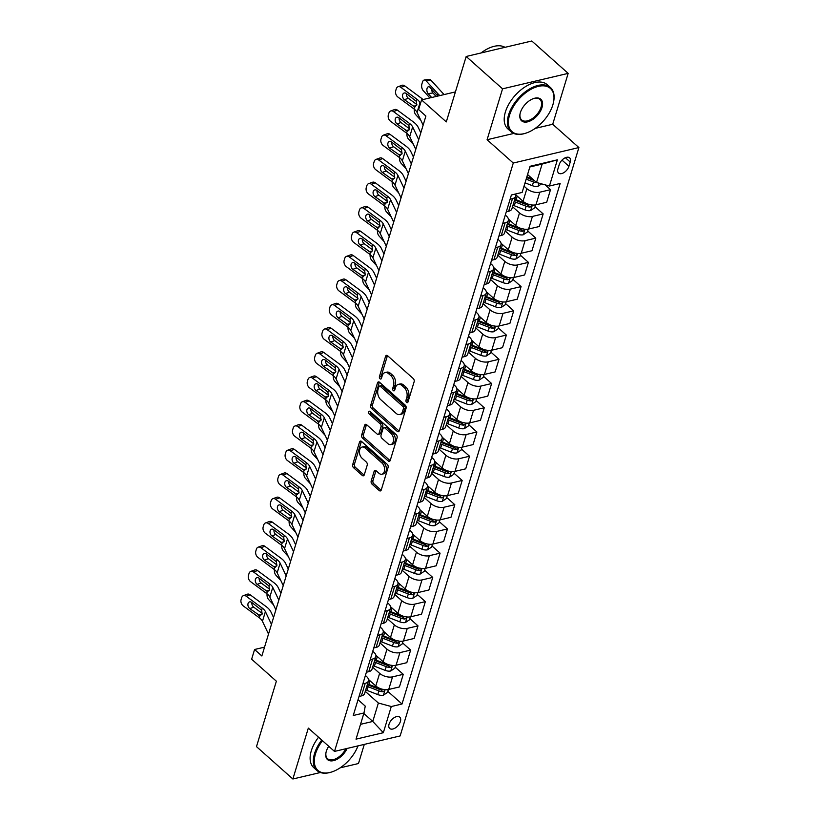 <?xml version="1.0" encoding="UTF-8"?>
<svg xmlns="http://www.w3.org/2000/svg" width="820" height="820" viewBox="0 0 820 820"><rect width="100%" height="100%" fill="white"/><g stroke="black" fill="none" stroke-linecap="round" stroke-linejoin="round"><path stroke-width="1.23" d="M406.587 402.425A1.63 1.035 -103.3 0 0 407.366 402.671A1.63 1.035 -103.3 0 0 407.991 401.974L414.131 381.761A2.327 1.486 -103.3 0 0 413.29 378.584L387.583 355.716A2.327 1.486 -103.3 0 0 386.466 355.357A2.327 1.486 -103.3 0 0 385.574 356.341L379.434 376.564A1.63 1.035 -103.3 0 0 380.029 378.789A1.63 1.035 -103.3 0 0 380.808 379.035A1.63 1.035 -103.3 0 0 381.433 378.338L382.222 375.724A7.441 4.756 -103.3 0 1 385.092 372.546A7.441 4.756 -103.3 0 1 388.649 373.705L390.791 375.611A7.441 4.756 -103.3 0 1 393.508 385.769L392.708 388.383A1.63 1.035 -103.3 0 0 393.303 390.607A1.63 1.035 -103.3 0 0 394.082 390.853A1.63 1.035 -103.3 0 0 394.707 390.156L395.506 387.542A7.441 4.756 -103.3 0 1 398.366 384.365A7.441 4.756 -103.3 0 1 401.923 385.523L404.065 387.429A7.441 4.756 -103.3 0 1 406.792 397.587L405.992 400.201A1.63 1.035 -103.3 0 0 406.587 402.425M400.416 721.477A7.575 4.315 131.7 0 0 399.77 717.151A7.575 4.315 131.7 0 0 394 717.787A7.575 4.315 131.7 0 0 389.059 724.152A7.575 4.315 131.7 0 0 389.695 728.478A7.575 4.315 131.7 0 0 395.476 727.842A7.575 4.315 131.7 0 0 400.416 721.477M371.204 480.981A2.327 1.486 -103.3 0 0 372.044 484.159L379.26 490.575A2.327 1.486 -103.3 0 0 380.377 490.934A2.327 1.486 -103.3 0 0 381.269 489.94L388.085 467.482A2.327 1.486 -103.3 0 0 387.235 464.315L361.538 441.437A2.327 1.486 -103.3 0 0 360.421 441.078A2.327 1.486 -103.3 0 0 359.529 442.072L352.702 464.53A2.327 1.486 -103.3 0 0 353.553 467.697L362.266 475.446A2.327 1.486 -103.3 0 0 363.383 475.815A2.327 1.486 -103.3 0 0 364.275 474.821L367.196 465.206A2.327 1.486 -103.3 0 0 366.345 462.039L362.02 458.195A6.222 3.977 -103.3 0 1 359.447 451.769A6.222 3.977 -103.3 0 1 362.143 447.043A6.222 3.977 -103.3 0 1 365.115 448.007L382.038 463.064A6.222 3.977 -103.3 0 1 384.611 469.491A6.222 3.977 -103.3 0 1 381.915 474.216A6.222 3.977 -103.3 0 1 378.942 473.253L376.124 470.741A2.327 1.486 -103.3 0 0 375.017 470.383A2.327 1.486 -103.3 0 0 374.115 471.377L371.204 480.981L372.977 480.561A2.327 1.486 -103.3 0 0 373.828 483.738L381.034 490.155A2.327 1.486 -103.3 0 0 381.146 490.247M535.193 128.392L552.711 124.261L568.168 73.369L502.547 88.837L466.18 56.477L446.295 121.903L421.562 99.896L418.62 109.583L425.898 116.061L261.857 655.979L254.579 649.501L251.637 659.198L276.371 681.205L256.486 746.63L292.863 779L320.384 772.512M502.547 88.837L487.09 139.728L513.279 163.036L334.509 751.417L308.32 728.109L292.863 779M397.239 431.392A2.327 1.486 -103.3 0 0 398.356 431.75A2.327 1.486 -103.3 0 0 399.248 430.756L406.074 408.309A2.327 1.486 -103.3 0 0 405.223 405.131L379.516 382.253A2.327 1.486 -103.3 0 0 378.399 381.894A2.327 1.486 -103.3 0 0 377.507 382.889L370.691 405.346A2.327 1.486 -103.3 0 0 371.532 408.514L397.239 431.392L399.012 430.971A2.327 1.486 -103.3 0 0 399.125 431.064M397.075 437.9L390.258 460.348A2.327 1.486 -103.3 0 1 389.367 461.342A2.327 1.486 -103.3 0 1 388.249 460.983L362.542 438.106A2.327 1.486 -103.3 0 1 361.692 434.938L364.613 425.324A2.327 1.486 -103.3 0 1 365.515 424.329A2.327 1.486 -103.3 0 1 366.622 424.688L377.046 433.975A2.327 1.486 -103.3 0 0 378.163 434.333A2.327 1.486 -103.3 0 0 379.055 433.339L380.992 426.964A2.327 1.486 -103.3 0 0 380.142 423.786L369.287 414.131A1.63 1.035 -103.3 0 1 368.61 412.45A1.63 1.035 -103.3 0 1 369.318 411.22A1.63 1.035 -103.3 0 1 370.097 411.466L396.234 434.723A2.327 1.486 -103.3 0 1 397.075 437.9M340.095 767.858L358.483 763.522L364.295 744.386M466.18 56.477L531.801 41L568.168 73.369M559.23 164.615L557.928 168.879A7.339 4.182 131.7 0 0 558.553 173.071A7.339 4.182 131.7 0 0 564.15 172.456A7.339 4.182 131.7 0 0 568.926 166.286L570.228 162.022A7.339 4.182 131.7 0 0 569.603 157.84A7.339 4.182 131.7 0 0 564.006 158.455A7.339 4.182 131.7 0 0 559.23 164.615M513.279 163.036L578.899 147.559L400.139 735.94L334.509 751.417M557.385 159.828L549.431 186.007L536.526 182.501L542.122 164.082L557.385 159.828L530.079 166.275L522.125 192.444L511.393 194.975L353.246 715.501L363.977 712.969L365.248 706.122L358.043 699.706M387.798 691.352L402.015 704.001L560.162 183.475L549.431 186.007M402.015 704.001L391.284 706.532L383.34 732.701L356.023 739.148L363.977 712.969M552.711 124.261L578.899 147.559M264.532 647.154L254.579 649.501M455.407 91.912L421.562 99.896M542.122 164.082L529.864 166.972M536.526 182.501L527.567 174.527M363.824 713.472L372.782 721.446L378.368 703.027L365.279 691.373M395.168 667.121L403.266 674.327L399.442 686.934L388.711 689.466A9.471 4.91 -163.1 0 1 375.796 685.961L368.508 679.472M403.266 674.327L392.544 676.859A9.471 4.91 -163.1 0 1 379.629 673.353L372.639 667.142M402.528 642.88L410.635 650.096L406.802 662.703L396.07 665.225A9.471 4.91 -163.1 0 1 383.155 661.72L375.878 655.241M410.635 650.096L399.904 652.628A9.471 4.91 -163.1 0 1 386.989 649.122L380.008 642.911M409.887 618.649L417.995 625.865L414.161 638.462L403.44 640.994A9.471 4.91 -163.1 0 1 390.525 637.489L383.237 631.01M417.995 625.865L407.263 628.397A9.471 4.91 -163.1 0 1 394.348 624.891L387.368 618.68M417.247 594.418L425.354 601.634L421.531 614.231L410.799 616.763A9.471 4.91 -163.1 0 1 397.884 613.257L390.597 606.769M425.354 601.634L414.623 604.166A9.471 4.91 -163.1 0 1 401.718 600.66L394.727 594.438M424.616 570.187L432.724 577.403L428.891 590L418.159 592.532A9.471 4.91 -163.1 0 1 405.244 589.026L397.966 582.538M432.724 577.403L421.992 579.924A9.471 4.91 -163.1 0 1 409.077 576.419L402.097 570.207M431.976 545.956L440.084 553.162L436.25 565.769L425.529 568.301A9.471 4.91 -163.1 0 1 412.614 564.785L405.326 558.307M440.084 553.162L429.352 555.693A9.471 4.91 -163.1 0 1 416.437 552.188L409.457 545.976M439.335 521.715L447.443 528.931L443.62 541.528L432.888 544.06A9.471 4.91 -163.1 0 1 419.973 540.554L412.685 534.076M447.443 528.931L436.711 531.462A9.471 4.91 -163.1 0 1 423.796 527.957L416.816 521.745M446.705 497.484L454.803 504.7L450.979 517.297L440.248 519.829A9.471 4.91 -163.1 0 1 427.333 516.323L420.045 509.845M454.803 504.7L444.081 507.231A9.471 4.91 -163.1 0 1 431.166 503.726L424.186 497.504M454.065 473.253L462.172 480.469L458.339 493.066L447.607 495.598A9.471 4.91 -163.1 0 1 434.702 492.092L427.415 485.604M462.172 480.469L451.441 482.99A9.471 4.91 -163.1 0 1 438.526 479.485L431.545 473.273M461.424 449.022L469.532 456.227L465.709 468.835L454.977 471.367A9.471 4.91 -163.1 0 1 442.062 467.861L434.774 461.373M469.532 456.227L458.8 458.759A9.471 4.91 -163.1 0 1 445.885 455.254L438.905 449.042M468.794 424.78L476.891 431.996L473.068 444.604L462.336 447.125A9.471 4.91 -163.1 0 1 449.421 443.62L442.134 437.142M476.891 431.996L466.17 434.528A9.471 4.91 -163.1 0 1 453.255 431.023L446.264 424.811M476.153 400.549L484.261 407.765L480.428 420.363L469.696 422.894A9.471 4.91 -163.1 0 1 456.781 419.389L449.503 412.911M484.261 407.765L473.529 410.297A9.471 4.91 -163.1 0 1 460.614 406.792L453.634 400.58M483.513 376.318L491.621 383.534L487.787 396.132L477.066 398.663A9.471 4.91 -163.1 0 1 464.151 395.158L456.863 388.68M491.621 383.534L480.889 386.066A9.471 4.91 -163.1 0 1 467.974 382.561L460.994 376.339M490.872 352.087L498.98 359.303L495.157 371.901L484.425 374.433A9.471 4.91 -163.1 0 1 471.51 370.927L464.222 364.439M498.98 359.303L488.248 361.825A9.471 4.91 -163.1 0 1 475.344 358.319L468.353 352.108M498.242 327.856L506.35 335.062L502.516 347.67L491.785 350.202A9.471 4.91 -163.1 0 1 478.87 346.696L471.592 340.208M506.35 335.062L495.618 337.594A9.471 4.91 -163.1 0 1 482.703 334.088L475.723 327.877M505.602 303.615L513.709 310.831L509.876 323.439L499.154 325.96A9.471 4.91 -163.1 0 1 486.239 322.455L478.952 315.977M513.709 310.831L502.978 313.363A9.471 4.91 -163.1 0 1 490.063 309.857L483.082 303.646M512.961 279.384L521.069 286.6L517.246 299.197L506.514 301.729A9.471 4.91 -163.1 0 1 493.599 298.224L486.311 291.746M521.069 286.6L510.337 289.132A9.471 4.91 -163.1 0 1 497.422 285.627L490.442 279.415M520.331 255.153L528.439 262.369L524.605 274.966L513.873 277.498A9.471 4.91 -163.1 0 1 500.958 273.993L493.681 267.505M528.439 262.369L517.707 264.901A9.471 4.91 -163.1 0 1 504.792 261.395L497.812 255.174M527.691 230.922L535.798 238.138L531.965 250.735L521.233 253.267A9.471 4.91 -163.1 0 1 508.328 249.762L501.04 243.273M535.798 238.138L525.066 240.66A9.471 4.91 -163.1 0 1 512.151 237.154L505.171 230.943M535.05 206.691L543.158 213.897L539.334 226.504L528.603 229.036A9.471 4.91 -163.1 0 1 515.688 225.52L508.4 219.042M543.158 213.897L532.426 216.429A9.471 4.91 -163.1 0 1 519.511 212.923L512.531 206.712M545.074 184.818L550.517 189.666L546.694 202.263L535.962 204.795A9.471 4.91 -163.1 0 1 523.047 201.289L515.76 194.811M550.517 189.666L539.796 192.198A9.471 4.91 -163.1 0 1 526.881 188.692L524.031 186.16M360.523 724.337L372.782 721.446L383.34 732.701M505.294 215.045L506.391 216.019A9.471 4.91 -163.1 0 1 508.359 220.447A9.471 4.91 -163.1 0 1 505.11 222.866L502.742 223.429M497.935 239.276L499.031 240.25A9.471 4.91 -163.1 0 1 500.999 244.678A9.471 4.91 -163.1 0 1 497.75 247.107L495.382 247.66M490.565 263.507L491.662 264.481A9.471 4.91 -163.1 0 1 493.63 268.909A9.471 4.91 -163.1 0 1 490.391 271.338L488.023 271.891M483.205 287.738L484.302 288.722A9.471 4.91 -163.1 0 1 486.27 293.15A9.471 4.91 -163.1 0 1 483.031 295.569L480.653 296.133M475.846 311.979L476.943 312.953A9.471 4.91 -163.1 0 1 478.911 317.381A9.471 4.91 -163.1 0 1 475.661 319.8L473.294 320.364M468.476 336.21L469.573 337.184A9.471 4.91 -163.1 0 1 471.551 341.612A9.471 4.91 -163.1 0 1 468.302 344.031L465.934 344.595M461.117 360.441L462.213 361.415A9.471 4.91 -163.1 0 1 464.181 365.843A9.471 4.91 -163.1 0 1 460.942 368.272L458.575 368.826M453.757 384.672L454.854 385.646A9.471 4.91 -163.1 0 1 456.822 390.074A9.471 4.91 -163.1 0 1 453.573 392.503L451.205 393.057M446.398 408.913L447.484 409.887A9.471 4.91 -163.1 0 1 449.462 414.315A9.471 4.91 -163.1 0 1 446.213 416.734L443.845 417.298M439.028 433.144L440.125 434.118A9.471 4.91 -163.1 0 1 442.093 438.546A9.471 4.91 -163.1 0 1 438.854 440.965L436.486 441.529M431.668 457.375L432.765 458.349A9.471 4.91 -163.1 0 1 434.733 462.777A9.471 4.91 -163.1 0 1 431.484 465.206L429.116 465.76M424.309 481.606L425.406 482.58A9.471 4.91 -163.1 0 1 427.374 487.008A9.471 4.91 -163.1 0 1 424.124 489.437L421.757 489.991M416.939 505.837L418.036 506.821A9.471 4.91 -163.1 0 1 420.004 511.239A9.471 4.91 -163.1 0 1 416.765 513.668L414.397 514.222M409.58 530.079L410.676 531.053A9.471 4.91 -163.1 0 1 412.644 535.48A9.471 4.91 -163.1 0 1 409.405 537.899L407.027 538.463M402.22 554.31L403.317 555.284A9.471 4.91 -163.1 0 1 405.285 559.711A9.471 4.91 -163.1 0 1 402.036 562.13L399.668 562.694M394.851 578.541L395.947 579.514A9.471 4.91 -163.1 0 1 397.925 583.942A9.471 4.91 -163.1 0 1 394.676 586.372L392.308 586.925M387.491 602.772L388.588 603.745A9.471 4.91 -163.1 0 1 390.556 608.173A9.471 4.91 -163.1 0 1 387.317 610.603L384.949 611.156M380.131 627.003L381.228 627.987A9.471 4.91 -163.1 0 1 383.196 632.404A9.471 4.91 -163.1 0 1 379.947 634.834L377.579 635.397M372.762 651.244L373.858 652.218A9.471 4.91 -163.1 0 1 375.837 656.646A9.471 4.91 -163.1 0 1 372.587 659.065L370.22 659.628M365.402 675.475L366.499 676.449A9.471 4.91 -163.1 0 1 368.467 680.877A9.471 4.91 -163.1 0 1 365.228 683.296L362.86 683.859M515.493 194.002A9.471 4.91 -163.1 0 1 515.718 196.216A9.471 4.91 -163.1 0 1 512.48 198.635L510.112 199.198M515.718 196.216L511.895 208.813A9.471 4.91 -163.1 0 1 508.646 211.242L506.278 211.796M508.359 220.447L504.536 233.044A9.471 4.91 -163.1 0 1 501.286 235.473L498.919 236.027M500.999 244.678L497.166 257.275A9.471 4.91 -163.1 0 1 493.927 259.704L491.559 260.258M493.63 268.909L489.806 281.516A9.471 4.91 -163.1 0 1 486.557 283.935L484.189 284.499M486.27 293.15L482.447 305.747A9.471 4.91 -163.1 0 1 479.198 308.166L476.83 308.73M478.911 317.381L475.077 329.978A9.471 4.91 -163.1 0 1 471.838 332.407L469.47 332.961M471.551 341.612L467.718 354.209A9.471 4.91 -163.1 0 1 464.468 356.638L462.101 357.192M464.181 365.843L460.358 378.45A9.471 4.91 -163.1 0 1 457.109 380.869L454.741 381.433M456.822 390.074L452.988 402.681A9.471 4.91 -163.1 0 1 449.749 405.101L447.382 405.664M449.462 414.315L445.629 426.912A9.471 4.91 -163.1 0 1 442.39 429.342L440.012 429.895M442.093 438.546L438.269 451.143A9.471 4.91 -163.1 0 1 435.02 453.573L432.652 454.126M434.733 462.777L430.91 475.374A9.471 4.91 -163.1 0 1 427.661 477.804L425.293 478.357M427.374 487.008L423.54 499.616A9.471 4.91 -163.1 0 1 420.301 502.035L417.933 502.598M420.004 511.239L416.181 523.847A9.471 4.91 -163.1 0 1 412.931 526.266L410.564 526.829M412.644 535.48L408.821 548.078A9.471 4.91 -163.1 0 1 405.572 550.507L403.204 551.06M405.285 559.711L401.452 572.309A9.471 4.91 -163.1 0 1 398.212 574.738L395.845 575.291M397.925 583.942L394.092 596.54A9.471 4.91 -163.1 0 1 390.843 598.969L388.475 599.522M390.556 608.173L386.732 620.781A9.471 4.91 -163.1 0 1 383.483 623.2L381.115 623.764M383.196 632.404L379.363 645.012A9.471 4.91 -163.1 0 1 376.124 647.431L373.756 647.995M375.837 656.646L372.003 669.243A9.471 4.91 -163.1 0 1 368.764 671.672L366.386 672.226M368.467 680.877L364.644 693.474A9.471 4.91 -163.1 0 1 361.394 695.903L359.027 696.457M378.368 703.027L391.284 706.532M487.09 139.728L513.74 133.445M408.083 401.677A1.63 1.035 -103.3 0 1 407.765 399.781L408.565 397.167A7.441 4.756 -103.3 0 0 405.838 387.009L404.065 387.429M398.366 384.365L400.139 383.955A7.441 4.756 -103.3 0 1 403.696 385.103L405.838 387.009M385.092 372.546L386.866 372.136A7.441 4.756 -103.3 0 1 390.422 373.284L392.565 375.191A7.441 4.756 -103.3 0 1 395.281 385.349L394.481 387.962A1.63 1.035 -103.3 0 0 394.799 389.859M387.47 355.624A2.327 1.486 -103.3 0 0 387.347 355.921L381.208 376.144A1.63 1.035 -103.3 0 0 381.526 378.04M379.404 382.161A2.327 1.486 -103.3 0 0 379.281 382.468L372.464 404.926A2.327 1.486 -103.3 0 0 373.305 408.104L399.012 430.971M403.43 408.616A1.63 1.035 -103.3 0 0 402.835 406.402L380.275 386.322A1.63 1.035 -103.3 0 0 379.496 386.066A1.63 1.035 -103.3 0 0 378.871 386.763L378.03 389.52A7.441 4.756 -103.3 0 0 380.757 399.678L396.173 413.403A7.441 4.756 -103.3 0 0 399.729 414.551A7.441 4.756 -103.3 0 0 402.599 411.384L403.43 408.616L405.213 408.206A1.63 1.035 -103.3 0 0 404.608 405.982L402.835 406.402M379.496 386.066L381.269 385.646A1.63 1.035 -103.3 0 1 382.048 385.902L404.608 405.982M399.729 414.551L401.503 414.131A7.441 4.756 -103.3 0 0 404.373 410.963L402.599 411.384M405.213 408.206L404.373 410.963M366.509 424.596A2.327 1.486 -103.3 0 0 366.386 424.904L363.465 434.518A2.327 1.486 -103.3 0 0 364.316 437.685L390.023 460.563A2.327 1.486 -103.3 0 0 390.135 460.655M378.163 434.333L379.937 433.913A2.327 1.486 -103.3 0 0 380.828 432.919L382.766 426.543A2.327 1.486 -103.3 0 0 381.915 423.366L371.06 413.71L369.287 414.131M370.404 411.742A1.63 1.035 -103.3 0 0 371.06 413.71M387.86 443.599A6.222 3.977 -103.3 0 0 390.843 444.563A6.222 3.977 -103.3 0 0 393.528 439.838A6.222 3.977 -103.3 0 0 390.955 433.411L385 428.112A2.327 1.486 -103.3 0 0 383.883 427.753A2.327 1.486 -103.3 0 0 382.991 428.737L381.054 435.112A2.327 1.486 -103.3 0 0 381.905 438.29L387.86 443.599M390.843 444.563L392.616 444.143A6.222 3.977 -103.3 0 0 395.301 439.417A6.222 3.977 -103.3 0 0 392.729 433.001L390.955 433.411M383.883 427.753L385.656 427.333A2.327 1.486 -103.3 0 1 386.773 427.691L392.729 433.001M376.011 470.649A2.327 1.486 -103.3 0 0 375.888 470.957L372.977 480.561M381.915 474.216L383.688 473.796A6.222 3.977 -103.3 0 0 386.384 469.071A6.222 3.977 -103.3 0 0 383.811 462.654L382.038 463.064M362.143 447.043L363.916 446.633A6.222 3.977 -103.3 0 1 366.888 447.597L383.811 462.654M361.425 441.344A2.327 1.486 -103.3 0 0 361.302 441.652L354.476 464.11A2.327 1.486 -103.3 0 0 355.327 467.277L364.039 475.036A2.327 1.486 -103.3 0 0 364.152 475.128M444.296 94.536A11.839 6.13 -163.1 0 1 442.749 93.121L430.961 80.216L426.113 80.842A4.736 2.665 -97.4 0 0 424.319 80.022A4.736 2.665 -97.4 0 0 422.484 82.051L421.9 83.988A4.736 2.665 -97.4 0 0 423.161 90.538L429.905 97.928M439.848 95.581A17.763 9.194 -163.1 0 1 437.89 93.746L426.113 80.842M541.6 183.875L537.941 186.324A6.273 3.249 -163.1 0 1 532.364 185.689L525.046 182.829M532.703 179.098L526.87 176.823M431.72 89.308A3.792 2.132 -97.4 0 0 432.95 92.978L428.091 93.603L431.658 97.508M428.091 93.603A3.792 2.132 82.6 0 1 427.077 88.365A3.792 2.132 82.6 0 1 428.542 86.746A3.792 2.132 82.6 0 1 429.977 87.402L437.347 95.55L437.89 93.746M424.319 80.022L429.178 79.396A4.736 2.665 82.6 0 1 430.961 80.216M436.127 96.463L432.95 92.978M526.163 179.149L533.482 181.999A6.273 3.249 16.9 0 0 537.551 182.798L537.52 182.768M534.445 180.656A3.198 1.66 -163.1 0 1 534.374 180.625L526.624 177.602M423.13 125.163L417.072 112.401A11.839 6.13 16.9 0 0 413.946 108.906L397.874 97.016A4.736 3.341 -110.1 0 1 395.711 90.671L396.306 88.734A4.736 3.341 -110.1 0 1 398.007 86.756A4.736 3.341 -110.1 0 1 400.816 87.32L416.888 99.21L416.252 101.301L416.744 105.175L414.582 106.815L404.393 99.702A3.792 2.675 69.9 0 1 402.671 94.638A3.792 2.675 69.9 0 1 404.034 93.049A3.792 2.675 69.9 0 1 406.279 93.5L416.252 101.301M422.956 99.568A17.763 9.194 16.9 0 0 420.834 97.775L404.762 85.885L400.816 87.32M420.434 103.597L420.014 102.715A11.839 6.13 16.9 0 0 416.888 99.21M398.007 86.756L401.954 85.311A4.736 3.341 69.9 0 1 404.762 85.885M406.505 93.664A3.792 2.675 -110.1 0 0 408.339 98.267L416.878 104.581M415.217 106.805L414.582 106.815L413.946 108.906M517.102 196A18.122 9.379 -163.1 0 1 515.831 195.467M535.603 204.877L534.722 207.788L530.581 210.555A6.273 3.249 -163.1 0 1 525.005 209.92L514.304 205.748A18.122 9.379 -163.1 0 1 512.992 205.205M420.793 120.232L415.801 114.769A4.736 2.665 -97.4 0 1 414.325 109.203M530.089 204.672A6.273 3.249 -163.1 0 1 526.829 203.903L516.129 199.742A18.122 9.379 -163.1 0 1 514.816 199.198M514.109 201.525A18.122 9.379 16.9 0 0 515.421 202.068L526.122 206.23A6.273 3.249 16.9 0 0 530.191 207.029C532.036 206.148 532.272 205.369 530.899 204.703M530.191 207.029L528.101 205.164A3.198 1.66 -163.1 0 1 527.014 204.856L516.313 200.685A15.037 7.79 -163.1 0 1 514.591 199.947M509.732 220.231A18.122 9.379 -163.1 0 1 508.472 219.698M528.244 229.108L527.352 232.019L523.221 234.797A6.273 3.249 -163.1 0 1 517.635 234.151L506.934 229.979A18.122 9.379 -163.1 0 1 505.622 229.436M413.423 144.463L408.442 139A4.736 2.665 -97.4 0 1 406.966 133.434M522.73 228.903A6.273 3.249 -163.1 0 1 519.46 228.144L508.769 223.973A18.122 9.379 -163.1 0 1 507.457 223.429M506.75 225.756A18.122 9.379 16.9 0 0 508.062 226.299L518.752 230.471A6.273 3.249 16.9 0 0 522.832 231.26C524.667 230.379 524.903 229.6 523.539 228.934M522.832 231.26L520.731 229.405A3.198 1.66 -163.1 0 1 519.644 229.087L508.953 224.926A15.037 7.79 -163.1 0 1 507.221 224.178M502.373 244.462A18.122 9.379 -163.1 0 1 501.112 243.929M520.874 253.339L519.993 256.25L515.852 259.028A6.273 3.249 -163.1 0 1 510.276 258.382L499.575 254.21A18.122 9.379 -163.1 0 1 498.263 253.677M406.064 168.695L401.072 163.241A4.736 2.665 -97.4 0 1 399.606 157.665M515.36 253.134A6.273 3.249 -163.1 0 1 512.1 252.375L501.399 248.204A18.122 9.379 -163.1 0 1 500.087 247.66M499.38 249.987A18.122 9.379 16.9 0 0 500.692 250.53L511.393 254.702A6.273 3.249 16.9 0 0 515.462 255.502C517.307 254.61 517.543 253.841 516.169 253.175M515.462 255.502L513.371 253.636A3.198 1.66 -163.1 0 1 512.285 253.318L501.584 249.157A15.037 7.79 -163.1 0 1 499.862 248.419M415.771 149.394L409.703 136.643A11.839 6.13 16.9 0 0 406.587 133.137L390.505 121.247A4.736 3.341 -110.1 0 1 388.352 114.913L388.946 112.965A4.736 3.341 -110.1 0 1 390.648 110.987A4.736 3.341 -110.1 0 1 393.457 111.551L409.529 123.451L408.893 125.532L409.385 129.406L407.222 131.056L397.034 123.943A3.792 2.675 69.9 0 1 395.312 118.869A3.792 2.675 69.9 0 1 396.675 117.28A3.792 2.675 69.9 0 1 398.92 117.731L408.893 125.532M420.803 132.82L418.159 127.254A17.763 9.194 16.9 0 0 413.475 122.006L397.392 110.116L393.457 111.551M418.712 139.697L412.655 126.946A11.839 6.13 16.9 0 0 409.529 123.451M390.648 110.987L394.594 109.542A4.736 3.341 69.9 0 1 397.392 110.116M399.145 117.906A3.792 2.675 -110.1 0 0 400.98 122.498L409.518 128.812M407.858 131.036L407.222 131.056L406.587 133.137M408.401 173.625L402.343 160.874A11.839 6.13 16.9 0 0 399.217 157.378L383.145 145.478A4.736 3.341 -110.1 0 1 380.992 139.144L381.577 137.207A4.736 3.341 -110.1 0 1 383.288 135.218A4.736 3.341 -110.1 0 1 386.087 135.792L402.169 147.682L401.533 149.773L402.025 153.637L399.852 155.287L389.674 148.174A3.792 2.675 69.9 0 1 387.952 143.1A3.792 2.675 69.9 0 1 389.315 141.511A3.792 2.675 69.9 0 1 391.56 141.973L401.533 149.773M413.444 157.05L410.789 151.485A17.763 9.194 16.9 0 0 406.105 146.237L390.033 134.347L386.087 135.792M411.353 163.928L405.285 151.177A11.839 6.13 16.9 0 0 402.169 147.682M383.288 135.218L387.224 133.773A4.736 3.341 69.9 0 1 390.033 134.347M391.786 142.137A3.792 2.675 -110.1 0 0 393.61 146.729L402.159 153.043M400.488 155.267L399.852 155.287L399.217 157.378M401.041 197.856L394.984 185.105A11.839 6.13 16.9 0 0 391.857 181.609L375.785 169.72A4.736 3.341 -110.1 0 1 373.633 163.375L374.217 161.438A4.736 3.341 -110.1 0 1 375.919 159.449A4.736 3.341 -110.1 0 1 378.727 160.023L394.799 171.913L394.174 174.004L394.656 177.878L392.493 179.518L382.304 172.405A3.792 2.675 69.9 0 1 380.582 167.331A3.792 2.675 69.9 0 1 381.946 165.742A3.792 2.675 69.9 0 1 384.19 166.204L394.174 174.004M406.074 181.281L403.43 175.716A17.763 9.194 16.9 0 0 398.745 170.468L382.673 158.578L378.727 160.023M403.983 188.169L397.925 175.408A11.839 6.13 16.9 0 0 394.799 171.913M375.919 159.449L379.865 158.004A4.736 3.341 69.9 0 1 382.673 158.578M384.416 166.368A3.792 2.675 -110.1 0 0 386.251 170.96L394.789 177.284M393.128 179.498L392.493 179.518L391.857 181.609M495.013 268.693A18.122 9.379 -163.1 0 1 493.742 268.171M513.515 277.57L512.633 280.481L508.492 283.259A6.273 3.249 -163.1 0 1 502.916 282.613L492.215 278.452A18.122 9.379 -163.1 0 1 490.903 277.908M398.704 192.936L393.713 187.472A4.736 2.665 -97.4 0 1 392.237 181.897M508 277.375A6.273 3.249 -163.1 0 1 504.741 276.606L494.04 272.435A18.122 9.379 -163.1 0 1 492.728 271.891M492.02 274.218A18.122 9.379 16.9 0 0 493.332 274.761L504.033 278.933A6.273 3.249 16.9 0 0 508.103 279.733C509.948 278.841 510.183 278.072 508.81 277.406M508.103 279.733L506.012 277.867A3.198 1.66 -163.1 0 1 504.925 277.56L494.224 273.388A15.037 7.79 -163.1 0 1 492.502 272.65M393.682 222.087L387.624 209.336A11.839 6.13 16.9 0 0 384.498 205.84L368.416 193.95A4.736 3.341 -110.1 0 1 366.263 187.606L366.858 185.668A4.736 3.341 -110.1 0 1 368.559 183.68A4.736 3.341 -110.1 0 1 371.368 184.254L387.44 196.144L386.804 198.235L387.296 202.109L385.133 203.749L374.945 196.636A3.792 2.675 69.9 0 1 373.223 191.562A3.792 2.675 69.9 0 1 374.586 189.973A3.792 2.675 69.9 0 1 376.831 190.435L386.804 198.235M398.715 205.512L396.07 199.947A17.763 9.194 16.9 0 0 391.386 194.699L375.304 182.809L371.368 184.254M396.624 212.4L390.566 199.649A11.839 6.13 16.9 0 0 387.44 196.144M368.559 183.68L372.505 182.245A4.736 3.341 69.9 0 1 375.304 182.809M377.056 190.599A3.792 2.675 -110.1 0 0 378.891 195.201L387.429 201.515M385.769 203.739L385.133 203.749L384.498 205.84M552.834 104.929A28.895 16.441 131.7 0 0 553.561 102.008A28.895 16.441 131.7 0 0 537.008 86.736A28.895 16.441 131.7 0 0 509.558 115.128A28.895 16.441 131.7 0 0 525.825 133.168A28.895 16.441 131.7 0 0 552.834 104.929M525.548 133.26A29.602 16.851 -48.3 0 1 525.261 133.352A29.602 16.851 -48.3 0 1 511.075 131.753A29.602 16.851 -48.3 0 1 508.584 114.861A29.602 16.851 -48.3 0 1 527.865 90.015A29.602 16.851 -48.3 0 1 550.435 87.525A29.602 16.851 -48.3 0 1 553.674 101.424A29.602 16.851 -48.3 0 1 553.613 101.721M542.01 107.471A14.442 8.22 -48.3 0 1 528.285 121.667A14.442 8.22 -48.3 0 1 520.013 114.031A14.442 8.22 -48.3 0 1 520.372 112.576A14.442 8.22 -48.3 0 1 533.871 98.451A14.442 8.22 -48.3 0 1 542.01 107.471M520.075 113.734A13.735 7.821 131.7 0 0 521.622 119.904A13.735 7.821 131.7 0 0 532.098 118.746A13.735 7.821 131.7 0 0 541.046 107.215A13.735 7.821 131.7 0 0 539.888 99.374A13.735 7.821 131.7 0 0 533.584 98.543M481.043 52.972A29.602 16.851 -48.3 0 1 504.987 47.324M511.075 131.753L507.877 128.904A29.602 16.851 -48.3 0 1 505.386 112.012A29.602 16.851 -48.3 0 1 524.667 87.166A29.602 16.851 -48.3 0 1 547.237 84.675L550.435 87.525M322.486 740.716A28.895 16.441 131.7 0 0 315.474 753.918A28.895 16.441 131.7 0 0 331.752 771.958A28.895 16.441 131.7 0 0 358.012 745.872M331.464 772.05A29.602 16.851 -48.3 0 1 331.178 772.143A29.602 16.851 -48.3 0 1 317.002 770.544A29.602 16.851 -48.3 0 1 314.511 753.652A29.602 16.851 -48.3 0 1 321.747 740.06M347.106 748.445A14.442 8.22 -48.3 0 1 333.217 760.704A14.442 8.22 -48.3 0 1 325.93 752.822A14.442 8.22 -48.3 0 1 326.298 751.366A14.442 8.22 -48.3 0 1 328.728 746.272M325.991 752.524A13.735 7.821 131.7 0 0 327.549 758.684A13.735 7.821 131.7 0 0 345.856 748.742M317.002 770.544L313.793 767.694A29.602 16.851 -48.3 0 1 311.303 750.802A29.602 16.851 -48.3 0 1 318.549 737.211M487.644 292.935A18.122 9.379 -163.1 0 1 486.383 292.402M506.155 301.811L505.263 304.722L501.133 307.49A6.273 3.249 -163.1 0 1 495.546 306.854L484.856 302.683A18.122 9.379 -163.1 0 1 483.544 302.139M391.335 217.167L386.353 211.703A4.736 2.665 -97.4 0 1 384.877 206.127M500.641 301.606A6.273 3.249 -163.1 0 1 497.381 300.837L486.68 296.676A18.122 9.379 -163.1 0 1 485.368 296.133M484.661 298.459A18.122 9.379 16.9 0 0 485.973 299.003L496.674 303.164A6.273 3.249 16.9 0 0 500.743 303.964C502.578 303.082 502.814 302.303 501.45 301.637M500.743 303.964L498.652 302.098A3.198 1.66 -163.1 0 1 497.555 301.791L486.865 297.619A15.037 7.79 -163.1 0 1 485.132 296.881M480.284 317.166A18.122 9.379 -163.1 0 1 479.023 316.633M498.785 326.042L497.904 328.953L493.773 331.731A6.273 3.249 -163.1 0 1 488.187 331.085L477.486 326.913A18.122 9.379 -163.1 0 1 476.174 326.37M383.975 241.398L378.983 235.934A4.736 2.665 -97.4 0 1 377.518 230.369M493.281 325.837A6.273 3.249 -163.1 0 1 490.011 325.079L479.31 320.907A18.122 9.379 -163.1 0 1 477.998 320.364M477.291 322.69A18.122 9.379 16.9 0 0 478.603 323.234L489.304 327.395A6.273 3.249 16.9 0 0 493.373 328.195C495.218 327.313 495.454 326.534 494.081 325.868M493.373 328.195L491.282 326.329A3.198 1.66 -163.1 0 1 490.196 326.022L479.495 321.85A15.037 7.79 -163.1 0 1 477.773 321.112M472.925 341.397A18.122 9.379 -163.1 0 1 471.654 340.864M491.426 350.273L490.544 353.184L486.403 355.962A6.273 3.249 -163.1 0 1 480.827 355.316L470.126 351.144A18.122 9.379 -163.1 0 1 468.814 350.601M376.616 265.629L371.624 260.176A4.736 2.665 -97.4 0 1 370.158 254.6M485.911 350.068A6.273 3.249 -163.1 0 1 482.652 349.31L471.951 345.138A18.122 9.379 -163.1 0 1 470.639 344.595M469.932 346.921A18.122 9.379 16.9 0 0 471.244 347.465L481.945 351.636A6.273 3.249 16.9 0 0 486.014 352.426C487.859 351.544 488.095 350.765 486.721 350.099M486.014 352.426L483.923 350.57A3.198 1.66 -163.1 0 1 482.836 350.253L472.135 346.091A15.037 7.79 -163.1 0 1 470.413 345.343M465.565 365.628A18.122 9.379 -163.1 0 1 464.294 365.105M484.066 374.504L483.185 377.415L479.044 380.193A6.273 3.249 -163.1 0 1 473.458 379.547L462.767 375.386A18.122 9.379 -163.1 0 1 461.455 374.842M369.246 289.86L364.264 284.407A4.736 2.665 -97.4 0 1 362.788 278.831M478.552 374.309A6.273 3.249 -163.1 0 1 475.292 373.541L464.591 369.369A18.122 9.379 -163.1 0 1 463.279 368.826M462.572 371.152A18.122 9.379 16.9 0 0 463.884 371.696L474.585 375.867A6.273 3.249 16.9 0 0 478.654 376.667C480.489 375.775 480.725 375.006 479.362 374.34M478.654 376.667L476.563 374.801A3.198 1.66 -163.1 0 1 475.477 374.494L464.776 370.322A15.037 7.79 -163.1 0 1 463.054 369.584M458.195 389.859A18.122 9.379 -163.1 0 1 456.935 389.336M476.707 398.735L475.815 401.656L471.684 404.424A6.273 3.249 -163.1 0 1 466.098 403.778L455.397 399.617A18.122 9.379 -163.1 0 1 454.085 399.073M361.886 314.101L356.905 308.638A4.736 2.665 -97.4 0 1 355.429 303.062M471.192 398.54A6.273 3.249 -163.1 0 1 467.923 397.772L457.222 393.6A18.122 9.379 -163.1 0 1 455.92 393.057M455.213 395.383A18.122 9.379 16.9 0 0 456.525 395.927L467.215 400.098A6.273 3.249 16.9 0 0 471.295 400.898C473.13 400.016 473.365 399.237 472.002 398.571M471.295 400.898L469.194 399.032A3.198 1.66 -163.1 0 1 468.107 398.725L457.406 394.553A15.037 7.79 -163.1 0 1 455.684 393.815M386.312 246.328L380.255 233.567A11.839 6.13 16.9 0 0 377.138 230.071L361.056 218.181A4.736 3.341 -110.1 0 1 358.904 211.837L359.488 209.899A4.736 3.341 -110.1 0 1 361.2 207.921A4.736 3.341 -110.1 0 1 363.998 208.485L380.08 220.375L379.445 222.466L379.937 226.34L377.764 227.98L367.585 220.877A3.792 2.675 69.9 0 1 365.863 215.803A3.792 2.675 69.9 0 1 367.227 214.215A3.792 2.675 69.9 0 1 369.471 214.666L379.445 222.466M391.355 229.754L388.711 224.188A17.763 9.194 16.9 0 0 384.026 218.94L367.944 207.05L363.998 208.485M389.264 236.631L383.207 223.88A11.839 6.13 16.9 0 0 380.08 220.375M361.2 207.921L365.136 206.476A4.736 3.341 69.9 0 1 367.944 207.05M369.697 214.84A3.792 2.675 -110.1 0 0 371.521 219.432L380.07 225.746M378.409 227.97L377.764 227.98L377.138 230.071M378.953 270.559L372.895 257.808A11.839 6.13 16.9 0 0 369.769 254.302L353.697 242.412A4.736 3.341 -110.1 0 1 351.544 236.078L352.128 234.13A4.736 3.341 -110.1 0 1 353.83 232.152A4.736 3.341 -110.1 0 1 356.638 232.726L372.721 244.616L372.085 246.697L372.567 250.571L370.404 252.222L360.216 245.108A3.792 2.675 69.9 0 1 358.494 240.034A3.792 2.675 69.9 0 1 359.857 238.446A3.792 2.675 69.9 0 1 362.102 238.897L372.085 246.697M383.985 253.985L381.341 248.419A17.763 9.194 16.9 0 0 376.657 243.171L360.585 231.281L356.638 232.726M381.894 260.862L375.837 248.111A11.839 6.13 16.9 0 0 372.721 244.616M353.83 232.152L357.776 230.707A4.736 3.341 69.9 0 1 360.585 231.281M362.327 239.071A3.792 2.675 -110.1 0 0 364.162 243.663L372.7 249.977M371.04 252.201L370.404 252.222L369.769 254.302M371.593 294.79L365.535 282.039A11.839 6.13 16.9 0 0 362.409 278.544L346.327 266.643A4.736 3.341 -110.1 0 1 344.174 260.309L344.769 258.372A4.736 3.341 -110.1 0 1 346.47 256.383A4.736 3.341 -110.1 0 1 349.279 256.957L365.351 268.847L364.715 270.938L365.207 274.803L363.045 276.453L352.856 269.339A3.792 2.675 69.9 0 1 351.134 264.265A3.792 2.675 69.9 0 1 352.497 262.677A3.792 2.675 69.9 0 1 354.742 263.138L364.715 270.938M376.626 278.216L373.981 272.65A17.763 9.194 16.9 0 0 369.297 267.402L353.215 255.512L349.279 256.957M374.535 285.093L368.477 272.342A11.839 6.13 16.9 0 0 365.351 268.847M346.47 256.383L350.417 254.938A4.736 3.341 69.9 0 1 353.215 255.512M354.968 263.302A3.792 2.675 -110.1 0 0 356.803 267.894L365.341 274.208M363.68 276.432L363.045 276.453L362.409 278.544M364.223 319.021L358.166 306.27A11.839 6.13 16.9 0 0 355.05 302.775L338.967 290.885A4.736 3.341 -110.1 0 1 336.815 284.54L337.399 282.603A4.736 3.341 -110.1 0 1 339.111 280.614A4.736 3.341 -110.1 0 1 341.909 281.188L357.991 293.078L357.356 295.169L357.848 299.044L355.685 300.684L345.497 293.57A3.792 2.675 69.9 0 1 343.775 288.496A3.792 2.675 69.9 0 1 345.138 286.908A3.792 2.675 69.9 0 1 347.383 287.369L357.356 295.169M369.266 302.447L366.622 296.881A17.763 9.194 16.9 0 0 361.938 291.633L345.856 279.743L341.909 281.188M367.175 309.335L361.118 296.573A11.839 6.13 16.9 0 0 357.991 293.078M339.111 280.614L343.047 279.179A4.736 3.341 69.9 0 1 345.856 279.743M347.608 287.533A3.792 2.675 -110.1 0 0 349.443 292.125L357.981 298.449M356.321 300.673L355.685 300.684L355.05 302.775M356.864 343.252L350.806 330.501A11.839 6.13 16.9 0 0 347.68 327.006L331.608 315.116A4.736 3.341 -110.1 0 1 329.455 308.771L330.04 306.834A4.736 3.341 -110.1 0 1 331.741 304.845A4.736 3.341 -110.1 0 1 334.55 305.419L350.632 317.309L349.996 319.4L350.478 323.275L348.315 324.915L338.137 317.801A3.792 2.675 69.9 0 1 336.405 312.728A3.792 2.675 69.9 0 1 337.768 311.149A3.792 2.675 69.9 0 1 340.013 311.6L349.996 319.4M361.897 326.688L359.252 321.112A17.763 9.194 16.9 0 0 354.568 315.874L338.496 303.974L334.55 305.419M359.806 333.566L353.748 320.815A11.839 6.13 16.9 0 0 350.632 317.309M331.741 304.845L335.687 303.41A4.736 3.341 69.9 0 1 338.496 303.974M340.238 311.764A3.792 2.675 -110.1 0 0 342.073 316.366L350.611 322.68M348.951 324.904L348.315 324.915L347.68 327.006M450.836 414.1A18.122 9.379 -163.1 0 1 449.575 413.567M469.337 422.976L468.456 425.887L464.315 428.655A6.273 3.249 -163.1 0 1 458.739 428.019L448.038 423.848A18.122 9.379 -163.1 0 1 446.726 423.304M354.527 338.332L349.535 332.869A4.736 2.665 -97.4 0 1 348.069 327.303M463.823 422.771A6.273 3.249 -163.1 0 1 460.563 422.003L449.862 417.841A18.122 9.379 -163.1 0 1 448.55 417.298M447.843 419.625A18.122 9.379 16.9 0 0 449.155 420.168L459.856 424.329A6.273 3.249 16.9 0 0 463.925 425.129C465.77 424.247 466.006 423.468 464.632 422.802M463.925 425.129L461.834 423.263A3.198 1.66 -163.1 0 1 460.748 422.956L450.047 418.784A15.037 7.79 -163.1 0 1 448.325 418.046M349.505 367.493L343.447 354.732A11.839 6.13 16.9 0 0 340.32 351.237L324.248 339.347A4.736 3.341 -110.1 0 1 322.086 333.002L322.68 331.065A4.736 3.341 -110.1 0 1 324.382 329.087A4.736 3.341 -110.1 0 1 327.19 329.65L343.262 341.55L342.627 343.631L343.119 347.506L340.956 349.146L330.767 342.042A3.792 2.675 69.9 0 1 329.045 336.969A3.792 2.675 69.9 0 1 330.409 335.38A3.792 2.675 69.9 0 1 332.654 335.831L342.627 343.631M354.537 350.919L351.893 345.353A17.763 9.194 16.9 0 0 347.208 340.105L331.136 328.215L327.19 329.65M352.446 357.797L346.388 345.046A11.839 6.13 16.9 0 0 343.262 341.55M324.382 329.087L328.328 327.641A4.736 3.341 69.9 0 1 331.136 328.215M332.879 336.005A3.792 2.675 -110.1 0 0 334.714 340.597L343.252 346.911M341.591 349.135L340.956 349.146L340.32 351.237M443.476 438.331A18.122 9.379 -163.1 0 1 442.205 437.798M461.978 447.207L461.096 450.118L456.955 452.896A6.273 3.249 -163.1 0 1 451.379 452.25L440.678 448.079A18.122 9.379 -163.1 0 1 439.366 447.535M347.167 362.563L342.176 357.1A4.736 2.665 -97.4 0 1 340.7 351.534M456.463 447.002A6.273 3.249 -163.1 0 1 453.204 446.244L442.503 442.072A18.122 9.379 -163.1 0 1 441.191 441.529M440.483 443.856A18.122 9.379 16.9 0 0 441.795 444.399L452.496 448.571A6.273 3.249 16.9 0 0 456.566 449.36C458.4 448.478 458.636 447.699 457.273 447.033M456.566 449.36L454.475 447.505A3.198 1.66 -163.1 0 1 453.388 447.187L442.687 443.015A15.037 7.79 -163.1 0 1 440.965 442.277M342.145 391.724L336.077 378.973A11.839 6.13 16.9 0 0 332.961 375.468L316.879 363.578A4.736 3.341 -110.1 0 1 314.726 357.243L315.321 355.306A4.736 3.341 -110.1 0 1 317.022 353.317A4.736 3.341 -110.1 0 1 319.831 353.891L335.903 365.781L335.267 367.862L335.759 371.737L333.596 373.387L323.408 366.273A3.792 2.675 69.9 0 1 321.686 361.2A3.792 2.675 69.9 0 1 323.049 359.611A3.792 2.675 69.9 0 1 325.294 360.072L335.267 367.862M347.178 375.15L344.533 369.584A17.763 9.194 16.9 0 0 339.849 364.336L323.767 352.446L319.831 353.891M345.087 382.028L339.029 369.277A11.839 6.13 16.9 0 0 335.903 365.781M317.022 353.317L320.958 351.872A4.736 3.341 69.9 0 1 323.767 352.446M325.519 360.236A3.792 2.675 -110.1 0 0 327.354 364.828L335.892 371.142M334.232 373.366L333.596 373.387L332.961 375.468M436.107 462.562A18.122 9.379 -163.1 0 1 434.846 462.029M454.618 471.438L453.726 474.349L449.596 477.127A6.273 3.249 -163.1 0 1 444.009 476.481L433.308 472.31A18.122 9.379 -163.1 0 1 431.996 471.766M339.798 386.794L334.816 381.341A4.736 2.665 -97.4 0 1 333.34 375.765M449.104 471.233A6.273 3.249 -163.1 0 1 445.834 470.475L435.143 466.303A18.122 9.379 -163.1 0 1 433.831 465.76M433.124 468.087A18.122 9.379 16.9 0 0 434.436 468.63L445.127 472.802A6.273 3.249 16.9 0 0 449.206 473.601C451.041 472.709 451.277 471.941 449.913 471.274M449.206 473.601L447.105 471.736A3.198 1.66 -163.1 0 1 446.018 471.418L435.317 467.256A15.037 7.79 -163.1 0 1 433.595 466.518M334.775 415.955L328.717 403.204A11.839 6.13 16.9 0 0 325.591 399.709L309.519 387.819A4.736 3.341 -110.1 0 1 307.367 381.474L307.951 379.537A4.736 3.341 -110.1 0 1 309.652 377.548A4.736 3.341 -110.1 0 1 312.461 378.122L328.543 390.012L327.908 392.103L328.389 395.968L326.227 397.618L316.048 390.505A3.792 2.675 69.9 0 1 314.327 385.431A3.792 2.675 69.9 0 1 315.69 383.842A3.792 2.675 69.9 0 1 317.934 384.303L327.908 392.103M339.808 399.381L337.163 393.815A17.763 9.194 16.9 0 0 332.479 388.567L316.407 376.677L312.461 378.122M337.727 406.259L331.659 393.508A11.839 6.13 16.9 0 0 328.543 390.012M309.652 377.548L313.599 376.103A4.736 3.341 69.9 0 1 316.407 376.677M318.16 384.467A3.792 2.675 -110.1 0 0 319.984 389.059L328.533 395.373M326.862 397.597L326.227 397.618L325.591 399.709M428.747 486.793A18.122 9.379 -163.1 0 1 427.486 486.27M447.248 495.669L446.367 498.58L442.226 501.358A6.273 3.249 -163.1 0 1 436.65 500.712L425.949 496.551A18.122 9.379 -163.1 0 1 424.637 496.008M332.438 411.035L327.446 405.572A4.736 2.665 -97.4 0 1 325.981 399.996M441.734 495.475A6.273 3.249 -163.1 0 1 438.474 494.706L427.773 490.534A18.122 9.379 -163.1 0 1 426.461 489.991M425.754 492.318A18.122 9.379 16.9 0 0 427.066 492.861L437.767 497.033A6.273 3.249 16.9 0 0 441.836 497.832C443.681 496.94 443.917 496.172 442.544 495.505M441.836 497.832L439.745 495.967A3.198 1.66 -163.1 0 1 438.659 495.659L427.958 491.487A15.037 7.79 -163.1 0 1 426.236 490.749M327.416 440.186L321.358 427.435A11.839 6.13 16.9 0 0 318.232 423.94L302.16 412.05A4.736 3.341 -110.1 0 1 300.007 405.705L300.591 403.768A4.736 3.341 -110.1 0 1 302.293 401.779A4.736 3.341 -110.1 0 1 305.101 402.353L321.173 414.243L320.548 416.334L321.03 420.209L318.867 421.849L308.679 414.735A3.792 2.675 69.9 0 1 306.957 409.662A3.792 2.675 69.9 0 1 308.32 408.073A3.792 2.675 69.9 0 1 310.565 408.534L320.548 416.334M332.448 423.612L329.804 418.046A17.763 9.194 16.9 0 0 325.12 412.798L309.048 400.908L305.101 402.353M330.357 430.5L324.3 417.739A11.839 6.13 16.9 0 0 321.173 414.243M302.293 401.779L306.239 400.344A4.736 3.341 69.9 0 1 309.048 400.908M310.79 408.698A3.792 2.675 -110.1 0 0 312.625 413.29L321.163 419.614M319.503 421.839L318.867 421.849L318.232 423.94M421.388 511.024A18.122 9.379 -163.1 0 1 420.117 510.501M439.889 519.911L439.007 522.822L434.866 525.589A6.273 3.249 -163.1 0 1 429.29 524.954L418.589 520.782A18.122 9.379 -163.1 0 1 417.277 520.239M325.079 435.266L320.087 429.803A4.736 2.665 -97.4 0 1 318.611 424.227M434.374 519.706A6.273 3.249 -163.1 0 1 431.115 518.937L420.414 514.775A18.122 9.379 -163.1 0 1 419.102 514.232M418.395 516.549A18.122 9.379 16.9 0 0 419.707 517.092L430.408 521.264A6.273 3.249 16.9 0 0 434.477 522.063C436.322 521.182 436.558 520.403 435.184 519.736M434.477 522.063L432.386 520.198A3.198 1.66 -163.1 0 1 431.299 519.89L420.598 515.718A15.037 7.79 -163.1 0 1 418.876 514.981M320.056 464.428L313.988 451.666A11.839 6.13 16.9 0 0 310.872 448.171L294.79 436.281A4.736 3.341 -110.1 0 1 292.637 429.936L293.232 427.999A4.736 3.341 -110.1 0 1 294.933 426.021A4.736 3.341 -110.1 0 1 297.742 426.584L313.814 438.474L313.178 440.565L313.67 444.44L311.508 446.08L301.319 438.966A3.792 2.675 69.9 0 1 299.597 433.903A3.792 2.675 69.9 0 1 300.96 432.314A3.792 2.675 69.9 0 1 303.205 432.765L313.178 440.565M325.089 447.853L322.444 442.287A17.763 9.194 16.9 0 0 317.76 437.039L301.678 425.139L297.742 426.584M322.998 454.731L316.94 441.98A11.839 6.13 16.9 0 0 313.814 438.474M294.933 426.021L298.88 424.575A4.736 3.341 69.9 0 1 301.678 425.139M303.431 432.929A3.792 2.675 -110.1 0 0 305.265 437.531L313.804 443.845M312.143 446.07L311.508 446.08L310.872 448.171M414.018 535.265A18.122 9.379 -163.1 0 1 412.757 534.732M432.529 544.142L431.638 547.053L427.507 549.82A6.273 3.249 -163.1 0 1 421.921 549.185L411.23 545.013A18.122 9.379 -163.1 0 1 409.918 544.47M317.709 459.497L312.728 454.034A4.736 2.665 -97.4 0 1 311.252 448.468M427.015 543.937A6.273 3.249 -163.1 0 1 423.745 543.168L413.054 539.006A18.122 9.379 -163.1 0 1 411.742 538.463M411.035 540.79A18.122 9.379 16.9 0 0 412.347 541.333L423.048 545.495A6.273 3.249 16.9 0 0 427.117 546.294C428.952 545.413 429.188 544.634 427.825 543.967M427.117 546.294L425.026 544.429A3.198 1.66 -163.1 0 1 423.93 544.121L413.239 539.949A15.037 7.79 -163.1 0 1 411.507 539.211M312.686 488.658L306.629 475.907A11.839 6.13 16.9 0 0 303.513 472.402L287.43 460.512A4.736 3.341 -110.1 0 1 285.278 454.167L285.862 452.23A4.736 3.341 -110.1 0 1 287.574 450.252A4.736 3.341 -110.1 0 1 290.372 450.815L306.454 462.716L305.819 464.796L306.311 468.671L304.138 470.321L293.96 463.208A3.792 2.675 69.9 0 1 292.238 458.134A3.792 2.675 69.9 0 1 293.601 456.545A3.792 2.675 69.9 0 1 295.846 456.996L305.819 464.796M317.729 472.084L315.085 466.518A17.763 9.194 16.9 0 0 310.401 461.27L294.318 449.38L290.372 450.815M315.638 478.962L309.57 466.211A11.839 6.13 16.9 0 0 306.454 462.716M287.574 450.252L291.51 448.806A4.736 3.341 69.9 0 1 294.318 449.38M296.071 457.17A3.792 2.675 -110.1 0 0 297.896 461.762L306.444 468.077M304.784 470.301L304.138 470.321L303.513 472.402M406.658 559.496A18.122 9.379 -163.1 0 1 405.398 558.963M425.16 568.373L424.278 571.284L420.147 574.061A6.273 3.249 -163.1 0 1 414.561 573.416L403.86 569.244A18.122 9.379 -163.1 0 1 402.548 568.701M310.349 483.728L305.358 478.265A4.736 2.665 -97.4 0 1 303.892 472.699M419.655 568.168A6.273 3.249 -163.1 0 1 416.386 567.409L405.685 563.237A18.122 9.379 -163.1 0 1 404.373 562.694M403.665 565.021A18.122 9.379 16.9 0 0 404.977 565.564L415.678 569.736A6.273 3.249 16.9 0 0 419.748 570.525C421.593 569.644 421.828 568.865 420.455 568.198M419.748 570.525L417.657 568.67A3.198 1.66 -163.1 0 1 416.57 568.352L405.869 564.18A15.037 7.79 -163.1 0 1 404.147 563.442M399.299 583.727A18.122 9.379 -163.1 0 1 398.028 583.194M417.8 592.604L416.919 595.515L412.778 598.293A6.273 3.249 -163.1 0 1 407.202 597.647L396.501 593.475A18.122 9.379 -163.1 0 1 395.189 592.932M302.99 507.959L297.998 502.506A4.736 2.665 -97.4 0 1 296.532 496.93M412.286 592.399A6.273 3.249 -163.1 0 1 409.026 591.64L398.325 587.468A18.122 9.379 -163.1 0 1 397.013 586.925M396.306 589.252A18.122 9.379 16.9 0 0 397.618 589.795L408.319 593.967A6.273 3.249 16.9 0 0 412.388 594.766C414.233 593.875 414.469 593.106 413.095 592.44M412.388 594.766L410.297 592.901A3.198 1.66 -163.1 0 1 409.211 592.583L398.51 588.422A15.037 7.79 -163.1 0 1 396.788 587.684M391.939 607.958A18.122 9.379 -163.1 0 1 390.668 607.435M410.441 616.835L409.559 619.746L405.418 622.524A6.273 3.249 -163.1 0 1 399.832 621.878L389.141 617.716A18.122 9.379 -163.1 0 1 387.829 617.173M295.62 532.201L290.639 526.737A4.736 2.665 -97.4 0 1 289.163 521.161M404.926 616.64A6.273 3.249 -163.1 0 1 401.667 615.871L390.966 611.699A18.122 9.379 -163.1 0 1 389.654 611.156M388.946 613.483A18.122 9.379 16.9 0 0 390.258 614.026L400.959 618.198A6.273 3.249 16.9 0 0 405.029 618.997C406.863 618.106 407.099 617.337 405.736 616.671M405.029 618.997L402.938 617.132A3.198 1.66 -163.1 0 1 401.841 616.824L391.15 612.653A15.037 7.79 -163.1 0 1 389.418 611.915M384.57 632.199A18.122 9.379 -163.1 0 1 383.309 631.666M403.081 641.076L402.189 643.987L398.059 646.755A6.273 3.249 -163.1 0 1 392.472 646.119L381.771 641.947A18.122 9.379 -163.1 0 1 380.459 641.404M288.261 556.431L283.269 550.968A4.736 2.665 -97.4 0 1 281.803 545.392M397.567 640.871A6.273 3.249 -163.1 0 1 394.297 640.102L383.596 635.941A18.122 9.379 -163.1 0 1 382.284 635.397M381.587 637.724A18.122 9.379 16.9 0 0 382.899 638.268L393.59 642.429A6.273 3.249 16.9 0 0 397.669 643.228C399.504 642.347 399.74 641.568 398.376 640.902M397.669 643.228L395.568 641.363A3.198 1.66 -163.1 0 1 394.481 641.055L383.78 636.884A15.037 7.79 -163.1 0 1 382.058 636.146M377.21 656.43A18.122 9.379 -163.1 0 1 375.939 655.897M395.711 665.307L394.83 668.218L390.689 670.996A6.273 3.249 -163.1 0 1 385.113 670.35L374.412 666.178A18.122 9.379 -163.1 0 1 373.1 665.635M280.901 580.662L275.909 575.199A4.736 2.665 -97.4 0 1 274.444 569.633M390.197 665.102A6.273 3.249 -163.1 0 1 386.937 664.343L376.236 660.172A18.122 9.379 -163.1 0 1 374.924 659.628M374.217 661.955A18.122 9.379 16.9 0 0 375.529 662.498L386.23 666.66A6.273 3.249 16.9 0 0 390.299 667.459C392.144 666.578 392.38 665.799 391.007 665.133M390.299 667.459L388.208 665.594A3.198 1.66 -163.1 0 1 387.122 665.286L376.421 661.115A15.037 7.79 -163.1 0 1 374.699 660.377M305.327 512.889L299.269 500.138A11.839 6.13 16.9 0 0 296.143 496.633L280.071 484.743A4.736 3.341 -110.1 0 1 277.918 478.408L278.503 476.471A4.736 3.341 -110.1 0 1 280.204 474.483A4.736 3.341 -110.1 0 1 283.013 475.057L299.095 486.947L298.459 489.038L298.941 492.902L296.779 494.552L286.59 487.439A3.792 2.675 69.9 0 1 284.868 482.365A3.792 2.675 69.9 0 1 286.231 480.776A3.792 2.675 69.9 0 1 288.476 481.237L298.459 489.038M310.36 496.315L307.715 490.749A17.763 9.194 16.9 0 0 303.031 485.501L286.959 473.611L283.013 475.057M308.269 503.193L302.211 490.442A11.839 6.13 16.9 0 0 299.095 486.947M280.204 474.483L284.151 473.037A4.736 3.341 69.9 0 1 286.959 473.611M288.702 481.401A3.792 2.675 -110.1 0 0 290.536 485.993L299.074 492.307M297.414 494.532L296.779 494.552L296.143 496.633M297.967 537.12L291.91 524.369A11.839 6.13 16.9 0 0 288.784 520.874L272.701 508.984A4.736 3.341 -110.1 0 1 270.549 502.639L271.143 500.702A4.736 3.341 -110.1 0 1 272.845 498.714A4.736 3.341 -110.1 0 1 275.653 499.288L291.725 511.178L291.09 513.269L291.582 517.143L289.419 518.783L279.231 511.67A3.792 2.675 69.9 0 1 277.508 506.596A3.792 2.675 69.9 0 1 278.872 505.007A3.792 2.675 69.9 0 1 281.116 505.468L291.09 513.269M303 520.546L300.356 514.981A17.763 9.194 16.9 0 0 295.671 509.732L279.589 497.842L275.653 499.288M300.909 527.424L294.851 514.673A11.839 6.13 16.9 0 0 291.725 511.178M272.845 498.714L276.791 497.268A4.736 3.341 69.9 0 1 279.589 497.842M281.342 505.632A3.792 2.675 -110.1 0 0 283.177 510.224L291.715 516.549M290.055 518.763L289.419 518.783L288.784 520.874M290.598 561.351L284.54 548.601A11.839 6.13 16.9 0 0 281.424 545.105L265.342 533.215A4.736 3.341 -110.1 0 1 263.189 526.87L263.773 524.933A4.736 3.341 -110.1 0 1 265.485 522.945A4.736 3.341 -110.1 0 1 268.284 523.519L284.366 535.409L283.73 537.5L284.222 541.374L282.059 543.014L271.871 535.901A3.792 2.675 69.9 0 1 270.149 530.827A3.792 2.675 69.9 0 1 271.512 529.238A3.792 2.675 69.9 0 1 273.757 529.699L283.73 537.5M295.641 544.777L292.996 539.211A17.763 9.194 16.9 0 0 288.312 533.963L272.23 522.073L268.284 523.519M293.55 551.665L287.492 538.914A11.839 6.13 16.9 0 0 284.366 535.409M265.485 522.945L269.421 521.51A4.736 3.341 69.9 0 1 272.23 522.073M273.983 529.864A3.792 2.675 -110.1 0 0 275.817 534.466L284.356 540.78M282.695 543.004L282.059 543.014L281.424 545.105M283.238 585.593L277.18 572.832A11.839 6.13 16.9 0 0 274.054 569.336L257.982 557.446A4.736 3.341 -110.1 0 1 255.83 551.101L256.414 549.164A4.736 3.341 -110.1 0 1 258.115 547.186A4.736 3.341 -110.1 0 1 260.924 547.75L277.006 559.64L276.371 561.731L276.853 565.605L274.69 567.245L264.511 560.142A3.792 2.675 69.9 0 1 262.779 555.068A3.792 2.675 69.9 0 1 264.142 553.479A3.792 2.675 69.9 0 1 266.387 553.93L276.371 561.731M288.271 569.018L285.627 563.453A17.763 9.194 16.9 0 0 280.942 558.205L264.87 546.315L260.924 547.75M286.18 575.896L280.122 563.145A11.839 6.13 16.9 0 0 277.006 559.64M258.115 547.186L262.062 545.741A4.736 3.341 69.9 0 1 264.87 546.315M266.613 554.105A3.792 2.675 -110.1 0 0 268.447 558.697L276.986 565.011M275.325 567.235L274.69 567.245L274.054 569.336M275.879 609.824L269.821 597.073A11.839 6.13 16.9 0 0 266.695 593.567L250.612 581.677A4.736 3.341 -110.1 0 1 248.46 575.343L249.054 573.395A4.736 3.341 -110.1 0 1 250.756 571.417A4.736 3.341 -110.1 0 1 253.564 571.991L269.636 583.881L269.001 585.962L269.493 589.836L267.33 591.486L257.142 584.373A3.792 2.675 69.9 0 1 255.42 579.299A3.792 2.675 69.9 0 1 256.783 577.71A3.792 2.675 69.9 0 1 259.028 578.161L269.001 585.962M280.911 593.249L278.267 587.684A17.763 9.194 16.9 0 0 273.583 582.436L257.5 570.546L253.564 571.991M278.82 600.127L272.763 587.376A11.839 6.13 16.9 0 0 269.636 583.881M250.756 571.417L254.702 569.972A4.736 3.341 69.9 0 1 257.5 570.546M259.253 578.336A3.792 2.675 -110.1 0 0 261.088 582.928L269.626 589.242M267.966 591.466L267.33 591.486L266.695 593.567M369.851 680.661A18.122 9.379 -163.1 0 1 368.58 680.128M388.352 689.538L387.47 692.449L383.329 695.227A6.273 3.249 -163.1 0 1 377.753 694.581L367.053 690.409A18.122 9.379 -163.1 0 1 365.74 689.866M273.531 604.893L268.55 599.441A4.736 2.665 -97.4 0 1 267.074 593.864M382.837 689.333A6.273 3.249 -163.1 0 1 379.578 688.574L368.877 684.403A18.122 9.379 -163.1 0 1 367.565 683.859M366.858 686.186A18.122 9.379 16.9 0 0 368.17 686.729L378.871 690.901A6.273 3.249 16.9 0 0 382.94 691.691C384.775 690.809 385.01 690.03 383.647 689.364M382.94 691.691L380.849 689.835A3.198 1.66 -163.1 0 1 379.762 689.518L369.061 685.356A15.037 7.79 -163.1 0 1 367.339 684.608M268.509 634.055L262.451 621.304A11.839 6.13 16.9 0 0 259.335 617.808L243.253 605.908A4.736 3.341 -110.1 0 1 241.1 599.574L241.695 597.636A4.736 3.341 -110.1 0 1 243.396 595.648A4.736 3.341 -110.1 0 1 246.195 596.222L262.277 608.112L261.641 610.203L262.133 614.067L259.971 615.717L249.782 608.604A3.792 2.675 69.9 0 1 248.06 603.53A3.792 2.675 69.9 0 1 249.423 601.941A3.792 2.675 69.9 0 1 251.668 602.403L261.641 610.203M273.552 617.48L270.907 611.915A17.763 9.194 16.9 0 0 266.223 606.667L250.141 594.777L246.195 596.222M271.461 624.358L265.403 611.607A11.839 6.13 16.9 0 0 262.277 608.112M243.396 595.648L247.332 594.203A4.736 3.341 69.9 0 1 250.141 594.777M251.894 602.567A3.792 2.675 -110.1 0 0 253.728 607.159L262.267 613.473M260.606 615.697L259.971 615.717L259.335 617.808M375.796 685.961L379.629 673.353M383.155 661.72L386.989 649.122M390.525 637.489L394.348 624.891M397.884 613.257L401.718 600.66M405.244 589.026L409.077 576.419M412.614 564.785L416.437 552.188M419.973 540.554L423.796 527.957M427.333 516.323L431.166 503.726M434.702 492.092L438.526 479.485M442.062 467.861L445.885 455.254M449.421 443.62L453.255 431.023M456.781 419.389L460.614 406.792M464.151 395.158L467.974 382.561M471.51 370.927L475.344 358.319M478.87 346.696L482.703 334.088M486.239 322.455L490.063 309.857M493.599 298.224L497.422 285.627M500.958 273.993L504.792 261.395M508.328 249.762L512.151 237.154M515.688 225.52L519.511 212.923M523.047 201.289L526.881 188.692M508.646 211.242L512.48 198.635M535.962 204.795L539.796 192.198M528.603 229.036L532.426 216.429M501.286 235.473L505.11 222.866M521.233 253.267L525.066 240.66M493.927 259.704L497.75 247.107M513.873 277.498L517.707 264.901M486.557 283.935L490.391 271.338M506.514 301.729L510.337 289.132M479.198 308.166L483.031 295.569M499.154 325.96L502.978 313.363M471.838 332.407L475.661 319.8M491.785 350.202L495.618 337.594M464.468 356.638L468.302 344.031M484.425 374.433L488.248 361.825M457.109 380.869L460.942 368.272M477.066 398.663L480.889 386.066M449.749 405.101L453.573 392.503M469.696 422.894L473.529 410.297M442.39 429.342L446.213 416.734M462.336 447.125L466.17 434.528M435.02 453.573L438.854 440.965M454.977 471.367L458.8 458.759M427.661 477.804L431.484 465.206M447.607 495.598L451.441 482.99M420.301 502.035L424.124 489.437M440.248 519.829L444.081 507.231M412.931 526.266L416.765 513.668M432.888 544.06L436.711 531.462M405.572 550.507L409.405 537.899M425.529 568.301L429.352 555.693M398.212 574.738L402.036 562.13M418.159 592.532L421.992 579.924M390.843 598.969L394.676 586.372M410.799 616.763L414.623 604.166M383.483 623.2L387.317 610.603M403.44 640.994L407.263 628.397M376.124 647.431L379.947 634.834M396.07 665.225L399.904 652.628M368.764 671.672L372.587 659.065M388.711 689.466L392.544 676.859M361.394 695.903L365.228 683.296M565.37 157.707L570.228 162.022M561.997 160.125L568.926 166.286M408.565 397.167L406.792 397.587M403.696 385.103L401.923 385.523M394.481 387.962L392.708 388.383M395.281 385.349L393.508 385.769M392.565 375.191L390.791 375.611M390.422 373.284L388.649 373.705M381.208 376.144L379.434 376.564M387.347 355.921L385.574 356.341M407.765 399.781L405.992 400.201M373.305 408.104L371.532 408.514M372.464 404.926L370.691 405.346M379.281 382.468L377.507 382.889M382.048 385.902L380.275 386.322M390.023 460.563L388.249 460.983M364.316 437.685L362.542 438.106M363.465 434.518L361.692 434.938M366.386 424.904L364.613 425.324M380.828 432.919L379.055 433.339M382.766 426.543L380.992 426.964M381.915 423.366L380.142 423.786M386.773 427.691L385 428.112M375.888 470.957L374.115 471.377M366.888 447.597L365.115 448.007M364.039 475.036L362.266 475.446M355.327 467.277L353.553 467.697M354.476 464.11L352.702 464.53M361.302 441.652L359.529 442.072M381.034 490.155L379.26 490.575M373.828 483.738L372.044 484.159M538.053 186.263L538.986 183.167M532.364 185.689L533.482 181.999M420.014 102.715L417.072 112.401M408.339 98.267L404.393 99.702M413.239 106.251L416.58 105.606M530.683 210.494L532.354 205.01M516.129 199.742L517.225 196.113M514.304 205.748L515.421 202.068M525.005 209.92L526.122 206.23M523.324 234.725L524.984 229.251M508.769 223.973L509.866 220.344M506.934 229.979L508.062 226.299M517.635 234.151L518.752 230.471M515.964 258.956L517.625 253.482M501.399 248.204L502.506 244.575M499.575 254.21L500.692 250.53M510.276 258.382L511.393 254.702M412.655 126.946L409.703 136.643M400.98 122.498L397.034 123.943M405.88 130.482L409.221 129.837M405.285 151.177L402.343 160.874M393.61 146.729L389.674 148.174M398.51 154.713L401.861 154.068M397.925 175.408L394.984 185.105M386.251 170.96L382.304 172.405M391.15 178.945L394.502 178.299M508.595 283.187L510.265 277.713M494.04 272.435L495.136 268.816M492.215 278.452L493.332 274.761M502.916 282.613L504.033 278.933M390.566 199.649L387.624 209.336M378.891 195.201L374.945 196.636M383.791 203.175L387.132 202.54M501.235 307.428L502.896 301.944M486.68 296.676L487.777 293.047M484.856 302.683L485.973 299.003M495.546 306.854L496.674 303.164M493.876 331.659L495.536 326.175M479.31 320.907L480.417 317.279M477.486 326.913L478.603 323.234M488.187 331.085L489.304 327.395M486.506 355.89L488.177 350.417M471.951 345.138L473.058 341.51M470.126 351.144L471.244 347.465M480.827 355.316L481.945 351.636M479.146 380.121L480.807 374.648M464.591 369.369L465.688 365.751M462.767 375.386L463.884 371.696M473.458 379.547L474.585 375.867M471.787 404.352L473.447 398.879M457.222 393.6L458.329 389.982M455.397 399.617L456.525 395.927M466.098 403.778L467.215 400.098M383.207 223.88L380.255 233.567M371.521 219.432L367.585 220.877M376.431 227.417L379.773 226.771M375.837 248.111L372.895 257.808M364.162 243.663L360.216 245.108M369.061 251.648L372.413 251.002M368.477 272.342L365.535 282.039M356.803 267.894L352.856 269.339M361.702 275.879L365.043 275.233M361.118 296.573L358.166 306.27M349.443 292.125L345.497 293.57M354.342 300.11L357.684 299.464M353.748 320.815L350.806 330.501M342.073 316.366L338.137 317.801M346.973 324.341L350.324 323.705M464.428 428.593L466.088 423.11M449.862 417.841L450.969 414.213M448.038 423.848L449.155 420.168M458.739 428.019L459.856 424.329M346.388 345.046L343.447 354.732M334.714 340.597L330.767 342.042M339.613 348.582L342.955 347.936M457.058 452.824L458.728 447.351M442.503 442.072L443.599 438.444M440.678 448.079L441.795 444.399M451.379 452.25L452.496 448.571M339.029 369.277L336.077 378.973M327.354 364.828L323.408 366.273M332.254 372.813L335.595 372.167M449.698 477.055L451.359 471.582M435.143 466.303L436.24 462.675M433.308 472.31L434.436 468.63M444.009 476.481L445.127 472.802M331.659 393.508L328.717 403.204M319.984 389.059L316.048 390.505M324.884 397.044L328.236 396.398M442.339 501.286L443.999 495.813M427.773 490.534L428.88 486.916M425.949 496.551L427.066 492.861M436.65 500.712L437.767 497.033M324.3 417.739L321.358 427.435M312.625 413.29L308.679 414.735M317.524 421.275L320.876 420.639M434.969 525.528L436.64 520.044M420.414 514.775L421.511 511.147M418.589 520.782L419.707 517.092M429.29 524.954L430.408 521.264M316.94 441.98L313.988 451.666M305.265 437.531L301.319 438.966M310.165 445.516L313.506 444.87M427.609 549.759L429.27 544.275M413.054 539.006L414.151 535.378M411.23 545.013L412.347 541.333M421.921 549.185L423.048 545.495M309.57 466.211L306.629 475.907M297.896 461.762L293.96 463.208M302.795 469.747L306.147 469.101M420.25 573.99L421.91 568.516M405.685 563.237L406.792 559.609M403.86 569.244L404.977 565.564M414.561 573.416L415.678 569.736M412.88 598.221L414.551 592.747M398.325 587.468L399.432 583.84M396.501 593.475L397.618 589.795M407.202 597.647L408.319 593.967M405.521 622.452L407.181 616.978M390.966 611.699L392.062 608.081M389.141 617.716L390.258 614.026M399.832 621.878L400.959 618.198M398.161 646.693L399.822 641.209M383.596 635.941L384.703 632.312M381.771 641.947L382.899 638.268M392.472 646.119L393.59 642.429M390.791 670.924L392.462 665.44M376.236 660.172L377.343 656.543M374.412 666.178L375.529 662.498M385.113 670.35L386.23 666.66M302.211 490.442L299.269 500.138M290.536 485.993L286.59 487.439M295.436 493.978L298.787 493.332M294.851 514.673L291.91 524.369M283.177 510.224L279.231 511.67M288.076 518.209L291.418 517.563M287.492 538.914L284.54 548.601M275.817 534.466L271.871 535.901M280.717 542.44L284.058 541.805M280.122 563.145L277.18 572.832M268.447 558.697L264.511 560.142M273.347 566.681L276.699 566.036M272.763 587.376L269.821 597.073M261.088 582.928L257.142 584.373M265.987 590.912L269.329 590.267M383.432 695.155L385.103 689.681M368.877 684.403L369.974 680.774M367.053 690.409L368.17 686.729M377.753 694.581L378.871 690.901M265.403 611.607L262.451 621.304M253.728 607.159L249.782 608.604M258.628 615.143L261.969 614.498M553.561 102.008L553.674 101.424M525.825 133.168L525.261 133.352M331.752 771.958L331.178 772.143"/></g></svg>
